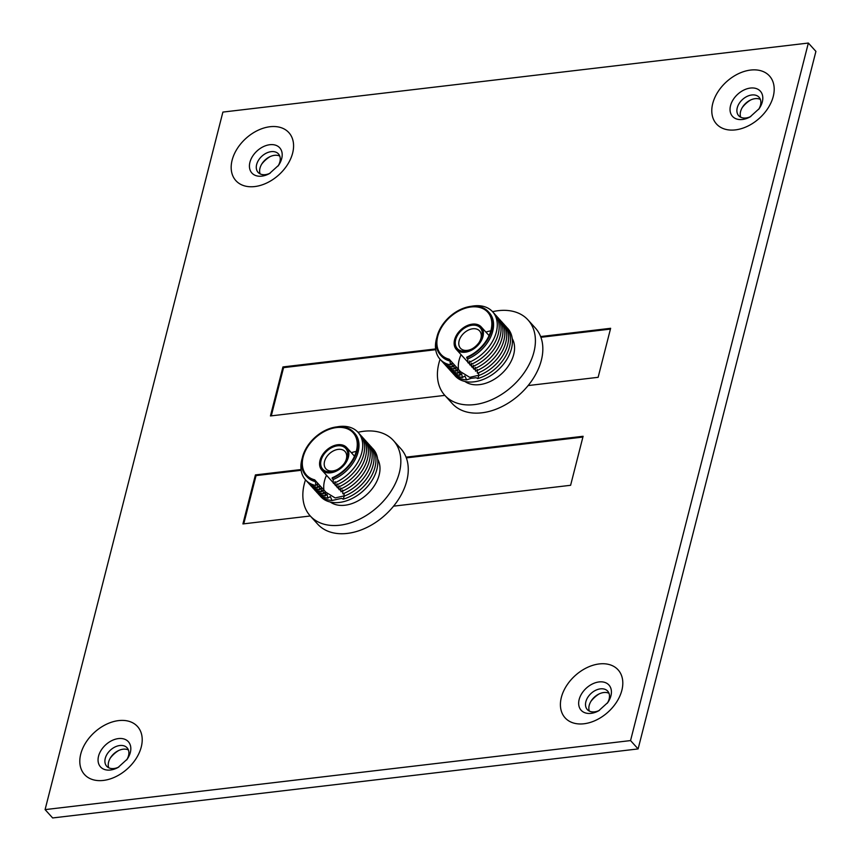 <?xml version="1.0" encoding="UTF-8"?>
<svg xmlns="http://www.w3.org/2000/svg" width="861" height="861" viewBox="0 0 861 861"><rect width="100%" height="100%" fill="white"/><g stroke="black" fill="none" stroke-linecap="round" stroke-linejoin="round"><path stroke-width="1.29" d="M128.386 749.953A13.744 9.439 -42.2 0 0 123.166 749.199A13.744 9.439 -42.2 0 0 117.58 751.072A13.744 9.439 -42.2 0 0 110.908 757.11A13.744 9.439 -42.2 0 0 108.604 762.071A13.744 9.439 -42.2 0 0 108.734 767.764M118.85 767.011A13.744 9.439 137.8 0 1 113.964 768.518A13.744 9.439 137.8 0 1 106.71 766.247A13.744 9.439 137.8 0 1 105.257 758.39A13.744 9.439 137.8 0 1 119.83 745.518A13.744 9.439 137.8 0 1 127.084 747.789A13.744 9.439 137.8 0 1 128.526 755.646A13.744 9.439 137.8 0 1 126.642 759.951M608.996 693.288A13.744 9.439 -42.2 0 0 603.765 692.535A13.744 9.439 -42.2 0 0 598.18 694.407A13.744 9.439 -42.2 0 0 591.518 700.445A13.744 9.439 -42.2 0 0 589.204 705.407A13.744 9.439 -42.2 0 0 589.344 711.1M599.46 710.347A13.744 9.439 137.8 0 1 594.574 711.853A13.744 9.439 137.8 0 1 587.32 709.582A13.744 9.439 137.8 0 1 585.867 701.726A13.744 9.439 137.8 0 1 600.429 688.854A13.744 9.439 137.8 0 1 607.683 691.125A13.744 9.439 137.8 0 1 609.136 698.981A13.744 9.439 137.8 0 1 607.253 703.286M279.76 156.078A13.744 9.439 -42.2 0 0 274.541 155.324A13.744 9.439 -42.2 0 0 268.955 157.197A13.744 9.439 -42.2 0 0 262.282 163.235A13.744 9.439 -42.2 0 0 259.979 168.196A13.744 9.439 -42.2 0 0 260.119 173.89M270.225 173.136A13.744 9.439 137.8 0 1 265.339 174.643A13.744 9.439 137.8 0 1 258.085 172.372A13.744 9.439 137.8 0 1 256.643 164.516A13.744 9.439 137.8 0 1 271.204 151.644A13.744 9.439 137.8 0 1 278.458 153.915A13.744 9.439 137.8 0 1 279.9 161.771A13.744 9.439 137.8 0 1 278.028 166.076M118.57 750.566A21.277 14.615 -42.2 0 0 110.305 758.057M599.181 693.901A21.277 14.615 -42.2 0 0 590.915 701.392M269.956 156.691A21.277 14.615 -42.2 0 0 261.679 164.182M760.371 99.413A13.744 9.439 -42.2 0 0 755.151 98.66A13.744 9.439 -42.2 0 0 749.554 100.533A13.744 9.439 -42.2 0 0 742.892 106.57A13.744 9.439 -42.2 0 0 740.578 111.532A13.744 9.439 -42.2 0 0 740.718 117.225M750.835 116.472A13.744 9.439 137.8 0 1 745.949 117.979A13.744 9.439 137.8 0 1 738.695 115.708A13.744 9.439 137.8 0 1 737.242 107.851A13.744 9.439 137.8 0 1 751.804 94.979A13.744 9.439 137.8 0 1 759.058 97.25A13.744 9.439 137.8 0 1 760.511 105.107A13.744 9.439 137.8 0 1 758.627 109.412M750.555 100.027A21.277 14.615 -42.2 0 0 742.29 107.517M435.612 348.942L282.935 366.937L270.451 415.949L444.846 395.382M528.127 385.567L598.137 377.312L610.632 328.299L540.622 336.554M301.049 469.536L255.416 474.917L242.92 523.929L310.283 515.987M393.563 506.16L570.606 485.292L583.101 436.279L406.058 457.159M45.084 809.609L630.553 740.578L808.35 43.05L222.891 112.081L45.084 809.609L52.65 817.95L638.109 748.919L630.553 740.578M808.35 43.05L815.916 51.391L638.109 748.919M435.72 349.695L283.57 367.636L271.28 415.852M283.57 367.636L282.935 366.937M610.427 329.096L540.902 337.297M582.897 437.076L406.338 457.891M301.146 470.289L256.051 475.606L255.416 474.917M256.051 475.606L243.76 523.822M455.663 339.718A15.487 10.633 137.8 0 1 472.076 325.221A15.487 10.633 137.8 0 1 481.88 336.629A15.487 10.633 137.8 0 1 479.276 342.215A15.487 10.633 137.8 0 1 471.763 349.028A15.487 10.633 137.8 0 1 455.663 339.718M479.017 342.592A12.904 8.868 -42.2 0 0 480.955 338.276A12.904 8.868 -42.2 0 0 479.588 330.904A12.904 8.868 -42.2 0 0 468.287 330.129A12.904 8.868 -42.2 0 0 459.107 340.848A12.904 8.868 -42.2 0 0 460.463 348.231A12.904 8.868 -42.2 0 0 472.162 348.802M454.565 339.847A16.779 11.527 -42.2 0 0 456.341 349.437A16.779 11.527 -42.2 0 0 471.032 350.438A16.779 11.527 -42.2 0 0 482.967 336.5A16.779 11.527 -42.2 0 0 481.202 326.911A16.779 11.527 -42.2 0 0 466.511 325.91A16.779 11.527 -42.2 0 0 454.565 339.847M472.108 366.84L473.346 368.207A16.779 11.527 -42.2 0 0 473.593 368.476M474.056 368.895A16.779 11.527 -42.2 0 0 475.444 369.864M440.455 354.98A32.266 22.16 -42.2 0 1 437.054 336.533A32.266 22.16 -42.2 0 1 460.011 309.723A32.266 22.16 -42.2 0 1 488.273 311.639A32.266 22.16 -42.2 0 1 491.663 330.086A32.266 22.16 -42.2 0 1 466.662 357.821L466.834 357.132A31.491 21.633 -42.2 0 0 491.018 330.172A31.491 21.633 -42.2 0 0 487.692 312.166A31.491 21.633 -42.2 0 0 460.118 310.294A31.491 21.633 -42.2 0 0 437.711 336.457A31.491 21.633 -42.2 0 0 441.026 354.452A31.491 21.633 -42.2 0 0 449.205 359.209L449.033 359.898A32.266 22.16 -42.2 0 1 440.455 354.98L441.499 356.142A32.266 22.16 -42.2 0 0 450.088 361.06L450.335 364.892L451.971 363.148L452.229 366.98L453.865 365.225L454.113 369.057L455.749 367.313L456.007 371.145L457.643 369.401L457.891 373.233L459.537 371.489L459.785 375.321L461.614 373.62L462.368 377.527L464.865 375.966L466.619 379.895L471.182 378.323L476.176 377.742L477.737 378.592A35.419 24.323 -42.2 0 0 509.572 346.596A35.419 24.323 -42.2 0 0 504.858 325.34M490.835 330.839A31.491 21.633 -42.2 0 0 485.916 332.109M461.055 354.646A31.491 21.633 -42.2 0 0 459.128 360.081A31.491 21.633 -42.2 0 0 458.515 369.477M464.908 381.455A32.266 22.16 -42.2 0 0 492.761 380.175A32.266 22.16 -42.2 0 0 513.716 354.42A32.266 22.16 -42.2 0 0 512.22 338.577M440.079 359.252A56.137 38.562 -42.2 0 0 438.895 363.245A56.137 38.562 -42.2 0 0 444.803 395.339A56.137 38.562 -42.2 0 0 493.966 398.675A56.137 38.562 -42.2 0 0 533.928 352.041A56.137 38.562 -42.2 0 0 528.008 319.937A56.137 38.562 -42.2 0 0 492.567 311.682M444.803 395.339L452.24 403.54A56.137 38.562 -42.2 0 0 501.403 406.876A56.137 38.562 -42.2 0 0 541.354 360.242A56.137 38.562 -42.2 0 0 535.445 328.138L528.008 319.937M454.339 374.912A35.419 24.323 -42.2 0 0 485.378 378.517A35.419 24.323 -42.2 0 0 511.466 348.673A35.419 24.323 -42.2 0 0 506.742 327.428M452.455 372.824A35.419 24.323 -42.2 0 0 466.619 379.895M478.77 372.684L478.501 375.633A35.419 24.323 -42.2 0 0 507.689 344.508A35.419 24.323 -42.2 0 0 502.964 323.252M450.561 370.747A35.419 24.323 -42.2 0 0 462.368 377.527M477.166 369.401L477.414 373.243A35.419 24.323 -42.2 0 0 505.794 342.42A35.419 24.323 -42.2 0 0 501.08 321.164M448.678 368.659A35.419 24.323 -42.2 0 0 459.785 375.321M475.272 367.324L475.53 371.156A35.419 24.323 -42.2 0 0 503.911 340.332A35.419 24.323 -42.2 0 0 499.186 319.087M446.784 366.571A35.419 24.323 -42.2 0 0 457.891 373.233M473.389 365.236L473.636 369.068A35.419 24.323 -42.2 0 0 502.017 338.255A35.419 24.323 -42.2 0 0 497.292 316.999M444.889 364.483A35.419 24.323 -42.2 0 0 456.007 371.145M471.494 363.148L471.742 366.98A35.419 24.323 -42.2 0 0 500.123 336.167A35.419 24.323 -42.2 0 0 495.409 314.911M443.006 362.406A35.419 24.323 -42.2 0 0 454.113 369.057M466.662 357.821L467.717 358.983L467.964 362.815A35.419 24.323 -42.2 0 0 496.345 331.991A35.419 24.323 -42.2 0 0 471.354 306.301M436.796 337.62A35.419 24.323 -42.2 0 0 436.398 339.062A35.419 24.323 -42.2 0 0 450.335 364.892M467.717 358.983A32.266 22.16 -42.2 0 0 492.718 331.248A32.266 22.16 -42.2 0 0 489.317 312.801L488.273 311.639M450.088 361.06L449.033 359.898M469.6 361.06L469.858 364.903A35.419 24.323 -42.2 0 0 498.239 334.079A35.419 24.323 -42.2 0 0 493.514 312.823M441.112 360.318A35.419 24.323 -42.2 0 0 452.229 366.98M477.737 378.592L478.781 375.633M449.205 359.209L460.506 371.672L469.719 377.344L478.533 375.31M321.099 460.323A15.487 10.633 137.8 0 1 337.501 445.815A15.487 10.633 137.8 0 1 347.306 457.223A15.487 10.633 137.8 0 1 344.712 462.82A15.487 10.633 137.8 0 1 337.2 469.622A15.487 10.633 137.8 0 1 321.099 460.323M344.443 463.186A12.904 8.868 -42.2 0 0 346.38 458.881A12.904 8.868 -42.2 0 0 345.024 451.498A12.904 8.868 -42.2 0 0 333.724 450.733A12.904 8.868 -42.2 0 0 324.543 461.453A12.904 8.868 -42.2 0 0 325.899 468.825A12.904 8.868 -42.2 0 0 337.587 469.406M320.001 460.452A16.779 11.527 -42.2 0 0 321.766 470.041A16.779 11.527 -42.2 0 0 336.457 471.042A16.779 11.527 -42.2 0 0 348.404 457.094A16.779 11.527 -42.2 0 0 346.639 447.505A16.779 11.527 -42.2 0 0 331.948 446.504A16.779 11.527 -42.2 0 0 320.001 460.452M337.534 487.434L338.782 488.811A16.779 11.527 -42.2 0 0 339.03 489.07M339.492 489.5A16.779 11.527 -42.2 0 0 340.87 490.458M305.881 475.573A32.266 22.16 -42.2 0 1 302.491 457.126A32.266 22.16 -42.2 0 1 325.447 430.317A32.266 22.16 -42.2 0 1 353.699 432.244A32.266 22.16 -42.2 0 1 357.1 450.69A32.266 22.16 -42.2 0 1 332.098 478.415L332.271 477.737A31.491 21.633 -42.2 0 0 356.443 450.766A31.491 21.633 -42.2 0 0 353.128 432.76A31.491 21.633 -42.2 0 0 325.555 430.887A31.491 21.633 -42.2 0 0 303.137 457.051A31.491 21.633 -42.2 0 0 306.462 475.057A31.491 21.633 -42.2 0 0 314.642 479.814L314.469 480.492A32.266 22.16 -42.2 0 1 305.881 475.573L306.936 476.736A32.266 22.16 -42.2 0 0 315.513 481.654L315.772 485.486L317.408 483.742L317.655 487.574L319.302 485.83L319.549 489.661L321.185 487.907L321.444 491.739L323.079 489.995L323.327 493.827L324.963 492.083L325.221 495.914L327.051 494.214L327.804 498.132L330.301 496.56L332.045 500.499L341.613 498.336L343.173 499.186A35.419 24.323 -42.2 0 0 375.009 467.189A35.419 24.323 -42.2 0 0 370.284 445.933M356.26 451.444A31.491 21.633 -42.2 0 0 351.353 452.714M326.491 475.25A31.491 21.633 -42.2 0 0 324.554 480.686A31.491 21.633 -42.2 0 0 323.94 490.081M330.344 502.049A32.266 22.16 -42.2 0 0 358.198 500.779A32.266 22.16 -42.2 0 0 379.152 475.014A32.266 22.16 -42.2 0 0 377.656 459.182M305.504 479.857A56.137 38.562 -42.2 0 0 304.32 483.839A56.137 38.562 -42.2 0 0 310.24 515.933A56.137 38.562 -42.2 0 0 359.403 519.28A56.137 38.562 -42.2 0 0 399.353 472.635A56.137 38.562 -42.2 0 0 393.445 440.541A56.137 38.562 -42.2 0 0 357.993 432.287M310.24 515.933L317.677 524.134A56.137 38.562 -42.2 0 0 366.84 527.481A56.137 38.562 -42.2 0 0 406.79 480.836A56.137 38.562 -42.2 0 0 400.871 448.742L393.445 440.541M319.775 495.505A35.419 24.323 -42.2 0 0 350.804 499.122A35.419 24.323 -42.2 0 0 376.903 469.277A35.419 24.323 -42.2 0 0 372.178 448.021M317.881 493.428A35.419 24.323 -42.2 0 0 332.045 500.499M344.206 493.278L343.926 496.227A35.419 24.323 -42.2 0 0 373.114 465.101A35.419 24.323 -42.2 0 0 368.4 443.856M315.998 491.34A35.419 24.323 -42.2 0 0 327.804 498.132M342.592 490.006L342.839 493.837A35.419 24.323 -42.2 0 0 371.231 463.014A35.419 24.323 -42.2 0 0 366.506 441.768M314.104 489.252A35.419 24.323 -42.2 0 0 325.221 495.914M340.708 487.918L340.956 491.749A35.419 24.323 -42.2 0 0 369.337 460.936A35.419 24.323 -42.2 0 0 364.623 439.68M312.22 487.165A35.419 24.323 -42.2 0 0 323.327 493.827M338.814 485.83L339.073 489.661A35.419 24.323 -42.2 0 0 367.453 458.848A35.419 24.323 -42.2 0 0 362.729 437.592M310.326 485.087A35.419 24.323 -42.2 0 0 321.444 491.739M336.931 483.753L337.178 487.584A35.419 24.323 -42.2 0 0 365.559 456.76A35.419 24.323 -42.2 0 0 360.834 435.505M308.442 482.999A35.419 24.323 -42.2 0 0 319.549 489.661M332.098 478.415L333.142 479.577L333.401 483.408A35.419 24.323 -42.2 0 0 361.781 452.595A35.419 24.323 -42.2 0 0 336.78 426.905M302.233 458.213A35.419 24.323 -42.2 0 0 301.824 459.656A35.419 24.323 -42.2 0 0 315.772 485.486M333.142 479.577A32.266 22.16 -42.2 0 0 358.154 451.853A32.266 22.16 -42.2 0 0 354.754 433.406L353.699 432.244M315.513 481.654L314.469 480.492M335.037 481.665L335.284 485.496A35.419 24.323 -42.2 0 0 363.665 454.673A35.419 24.323 -42.2 0 0 358.951 433.427M306.548 480.912A35.419 24.323 -42.2 0 0 317.655 487.574M343.173 499.186L344.206 496.227M314.642 479.814L325.932 492.277L335.155 497.938L343.969 495.914M130.334 752.428A18.781 12.904 137.8 0 1 127.17 759.208L118.065 767.463A18.781 12.904 137.8 0 1 110.434 770.014A18.781 12.904 137.8 0 1 98.541 756.184A18.781 12.904 137.8 0 1 118.441 738.587A18.781 12.904 137.8 0 1 130.334 752.428M103.374 780.432A35.753 24.56 -42.2 0 0 141.269 746.95A35.753 24.56 -42.2 0 0 118.624 720.603A35.753 24.56 -42.2 0 0 80.74 754.085A35.753 24.56 -42.2 0 0 103.374 780.432M610.933 695.763A18.781 12.904 137.8 0 1 607.78 702.544L598.675 710.799A18.781 12.904 137.8 0 1 591.033 713.36A18.781 12.904 137.8 0 1 579.152 699.519A18.781 12.904 137.8 0 1 599.052 681.934A18.781 12.904 137.8 0 1 610.933 695.763M583.984 723.767A35.753 24.56 -42.2 0 0 621.868 690.285A35.753 24.56 -42.2 0 0 599.234 663.939A35.753 24.56 -42.2 0 0 561.35 697.421A35.753 24.56 -42.2 0 0 583.984 723.767M281.708 158.553A18.781 12.904 137.8 0 1 278.555 165.334L269.439 173.588A18.781 12.904 137.8 0 1 261.809 176.139A18.781 12.904 137.8 0 1 249.916 162.309A18.781 12.904 137.8 0 1 269.816 144.713A18.781 12.904 137.8 0 1 281.708 158.553M254.759 186.557A35.753 24.56 -42.2 0 0 292.643 153.075A35.753 24.56 -42.2 0 0 270.01 126.728A35.753 24.56 -42.2 0 0 232.115 160.211A35.753 24.56 -42.2 0 0 254.759 186.557M762.319 101.889A18.781 12.904 137.8 0 1 759.154 108.669L750.049 116.924A18.781 12.904 137.8 0 1 742.419 119.485A18.781 12.904 137.8 0 1 730.526 105.645A18.781 12.904 137.8 0 1 750.426 88.059A18.781 12.904 137.8 0 1 762.319 101.889M735.359 129.893A35.753 24.56 -42.2 0 0 773.253 96.41A35.753 24.56 -42.2 0 0 750.609 70.064A35.753 24.56 -42.2 0 0 712.725 103.546A35.753 24.56 -42.2 0 0 735.359 129.893M460.506 371.672L459.742 374.664M325.932 492.277L325.178 495.258M456.341 349.437L467.932 362.233M468.33 362.675L469.815 364.321M470.214 364.752L471.71 366.399M481.202 326.911L489.08 335.607M321.766 470.041L333.358 482.827M333.756 483.269L335.252 484.915M335.65 485.356L337.135 487.003M346.639 447.505L354.517 456.201"/></g></svg>
